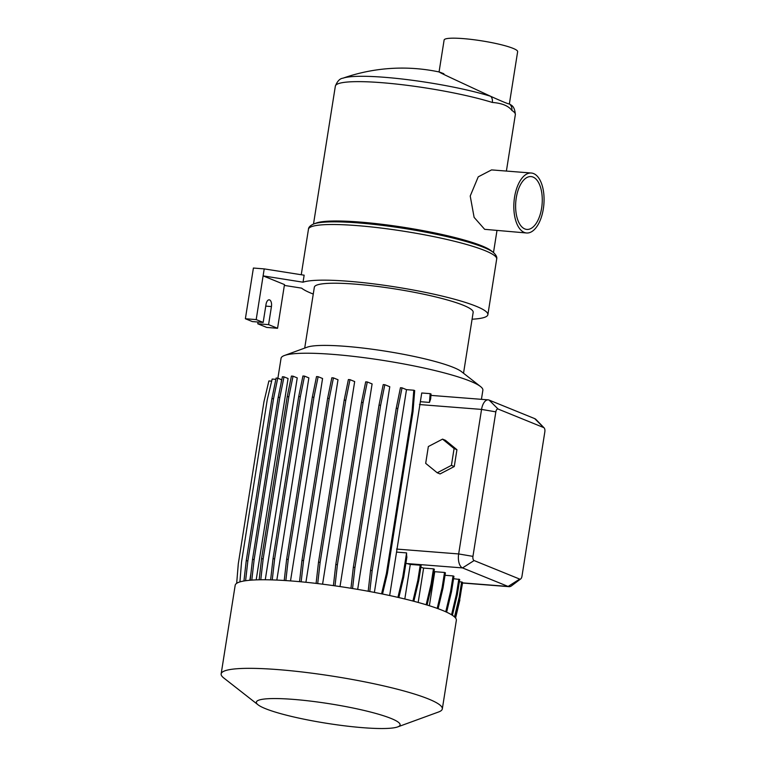 <?xml version="1.0" encoding="UTF-8"?>
<svg xmlns="http://www.w3.org/2000/svg" width="766" height="766" viewBox="0 0 766 766"><rect width="100%" height="100%" fill="white"/><g stroke="black" fill="none" stroke-linecap="round" stroke-linejoin="round"><path stroke-width="1.15" d="M472.076 319.211A95.29 12.936 -171 0 0 487.875 314.692A95.29 12.936 -171 0 0 442.422 296.145A95.29 12.936 -171 0 0 348.166 281.246A95.29 12.936 -171 0 0 303.039 282.194L263.111 275.884L284.483 284.579L277.56 328.279L266.75 327.436L257.769 323.788L258.046 322.026M277.895 378.232L281.055 358.277A102.165 13.865 9 0 1 284.454 355.491L307.176 347.19A80.401 10.915 9 0 1 345.437 346.328A80.401 10.915 9 0 1 461.458 371.625L480.502 386.533A102.165 13.865 9 0 1 482.867 390.239L481.431 399.325M304.705 348.09L314.347 287.202A80.401 10.915 9 0 1 355.29 284.138A80.401 10.915 9 0 1 434.82 296.71A80.401 10.915 9 0 1 473.168 312.356L463.526 373.243M284.454 355.491A102.165 13.865 9 0 1 333.076 354.39A102.165 13.865 9 0 1 480.502 386.533M305.921 582.284L337.998 379.745L333.449 377.897L329.236 398.464L327.628 398.33L331.831 377.772L333.449 377.897M316.099 583.395L318.503 562.215L344.183 400.111L345.801 400.235L350.005 379.668L354.677 381.564L322.582 584.18M333.411 585.617L335.805 564.513L361.485 402.409L363.103 402.533L367.307 381.966L372.104 383.919L340.008 586.565M357.684 589.38L389.779 386.734L384.838 384.724L380.625 405.291L379.007 405.157L383.22 384.599L384.838 384.724M420.362 401.7L429.458 402.418L430.166 393.647L421.74 392.987L389.664 595.527M520.708 578.914A3.571 1.781 94.5 0 0 521.962 576.3L544.846 431.775A3.571 1.781 94.5 0 0 544.109 427.878A3.571 1.781 94.5 0 0 543.697 427.581L498.101 409.044A3.571 1.781 94.5 0 0 495.841 411.849L472.948 556.375A3.571 1.781 94.5 0 0 474.106 560.559L519.702 579.096A3.571 1.781 94.5 0 0 520.708 578.914L511.487 585.856A11.911 5.937 -85.5 0 1 509.026 586.67A11.911 5.937 -85.5 0 1 508.107 586.45L462.52 567.912A11.911 5.937 -85.5 0 1 458.662 553.942L481.555 409.417A11.911 5.937 -85.5 0 1 488.181 399.862L430.952 395.39M258.046 704.797L223.739 677.948A111.96 15.196 9 0 1 221.154 673.889A111.96 15.196 9 0 1 278.163 669.618A111.96 15.196 9 0 1 388.917 687.121A111.96 15.196 9 0 1 442.317 708.914A111.96 15.196 9 0 1 438.592 711.978L397.678 726.915A72.76 9.872 9 0 1 363.036 727.7A72.76 9.872 9 0 1 258.046 704.797A72.76 9.872 9 0 1 293.407 699.387A72.76 9.872 9 0 1 372.477 712.543A72.76 9.872 9 0 1 397.678 726.915M221.154 673.889L235.181 585.301A111.96 15.196 9 0 1 292.191 581.04A111.96 15.196 9 0 1 402.945 598.543A111.96 15.196 9 0 1 456.345 620.336L442.317 708.914M359.666 222.035A91.116 12.361 9 0 1 491.15 250.712L493.237 252.34A93.5 12.687 9 0 0 358.316 222.916A93.5 12.687 9 0 0 313.811 223.921L316.301 223.011A91.116 12.361 9 0 1 359.666 222.035M531.298 173.02L491.552 169.908L478.233 176.841L470.219 196.019L474.116 217.372L484.648 229.321L526.596 232.988A30.075 14.985 94.5 0 0 543.659 206.523A30.075 14.985 94.5 0 0 533.605 173.576A30.075 14.985 94.5 0 0 531.298 173.02A30.075 14.985 94.5 0 0 514.235 199.486A30.075 14.985 94.5 0 0 524.279 232.433A30.075 14.985 94.5 0 0 526.596 232.988M506.393 171.067L515.336 114.661A91.116 12.361 -171 0 0 511.851 110.39C508.423 105.823 501.912 103.18 492.327 102.453A91.116 12.361 -171 0 0 381.736 82.68A91.116 12.361 -171 0 0 335.345 86.156C337.299 81.186 339.845 78.534 342.976 78.18L342.976 78.18A87.468 11.873 9 0 1 384.446 77.289A87.468 11.873 9 0 1 490.613 96.277C502.841 101.811 509.084 104.348 509.352 103.898M511.851 110.39A7.143 6.76 -57.4 0 0 509.371 103.908A87.468 11.873 9 0 1 510.539 104.722L510.539 104.722A178.66 178.66 0 0 0 509.38 103.841M342.976 78.18A178.66 178.66 0 0 1 439.062 71.947L444.117 40.014A37.218 5.056 9 0 1 463.076 38.597A37.218 5.056 9 0 1 499.892 44.409A37.218 5.056 9 0 1 517.644 51.657L509.361 103.937M443.887 73.766C435.021 70.156 439.205 72.368 456.45 80.392L490.613 96.277A7.143 5.171 107.2 0 1 492.327 102.453M524.834 228.938A26.504 13.204 94.5 0 0 526.874 229.427A26.504 13.204 94.5 0 0 541.907 206.111A26.504 13.204 94.5 0 0 533.05 177.07A26.504 13.204 94.5 0 0 531.02 176.582A26.504 13.204 94.5 0 0 515.978 199.897A26.504 13.204 94.5 0 0 524.834 228.938M425.685 463.353L437.223 472.775L451.423 465.374L454.085 448.55L442.547 439.129L428.347 446.53L425.685 463.353M420.228 565.203L421.128 565.567L418.715 580.762L417.824 580.398L420.228 565.203L410.289 564.418A102.165 13.865 9 0 0 406.794 563.546L405.884 563.278M426.155 604.747L431.067 584.056L431.957 584.42L434.36 569.215L433.47 568.851L423.617 568.085L418.179 602.449M431.067 584.056L433.47 568.851M444.519 572.461L445.419 572.824L443.007 588.029L442.116 587.666L444.519 572.461L434.753 571.695A102.165 13.865 9 0 0 434.016 571.436M453.06 575.917L453.951 576.281L451.547 591.486L450.647 591.122L453.06 575.917L445.027 575.285M451.557 614.772L456.402 594.32L457.302 594.684L459.705 579.479L453.568 578.703M456.402 594.32L458.815 579.115M461.62 581.959L462.511 582.323L460.107 597.528L459.207 597.164L461.62 581.959L459.341 581.777M459.562 599.797L462.549 583.022M488.181 399.862A11.911 5.937 -85.5 0 1 489.101 400.082L534.697 418.619A11.911 5.937 -85.5 0 1 536.085 419.586L544.109 427.878M429.458 402.418L430.664 398.875L431.057 394.011L430.166 393.647M451.423 465.374L454.267 466.532L456.938 449.709L445.4 440.287L442.547 439.129M454.085 448.55L456.938 449.709M437.223 472.775L440.067 473.934L454.267 466.532M420.85 567.271A102.165 13.865 9 0 1 423.617 568.085M397.918 597.365L402.792 576.808L403.692 577.171L406.861 557.141A11.911 5.937 -85.5 0 1 406.583 552.899L396.539 552.104M402.792 576.808L406.583 552.899M381.583 593.832L386.428 573.399L387.328 573.763L412.998 411.648L414.693 390.593L413.803 390.229L406.497 389.655L374.382 592.415M386.428 573.399L412.108 411.285L412.998 411.648M412.108 411.285L413.803 390.229M368.187 591.247L370.553 570.402L396.233 408.288L397.851 408.422L402.054 387.855L406.497 389.655M396.233 408.288L400.446 387.73L402.054 387.855M370.553 570.402L372.171 570.526L397.851 408.422M350.952 588.259L353.337 567.271L354.955 567.395L380.625 405.291M353.337 567.271L379.007 405.157M361.485 402.409L365.698 381.841L367.307 381.966M335.805 564.513L337.423 564.638L363.103 402.533M344.183 400.111L348.386 379.543L350.005 379.668M318.503 562.215L320.121 562.34L345.801 400.235M299.535 581.662L301.948 560.444L303.566 560.568L329.236 398.464M301.948 560.444L327.628 398.33M284.224 580.475L286.637 559.247L312.317 397.142L313.926 397.267L318.139 376.7L322.572 378.509L290.515 580.906M312.317 397.142L316.521 376.575L318.139 376.7M286.637 559.247L288.255 559.381L313.926 397.267M270.628 579.852L273.031 558.673L298.711 396.568L300.329 396.692L304.533 376.125L308.861 377.887L276.832 580.082M298.711 396.568L302.924 376.001L304.533 376.125M273.031 558.673L274.649 558.797L300.329 396.692M259.157 579.795L261.551 558.73L287.221 396.625L288.839 396.75L293.052 376.183L297.246 377.887L265.266 579.766M287.221 396.625L291.434 376.058L293.052 376.183M261.551 558.73L263.169 558.854L288.839 396.75M250.166 580.226L252.531 559.419L278.202 397.305L279.82 397.439L284.033 376.872L288.073 378.519L256.179 579.881M278.202 397.305L282.415 376.748L284.033 376.872M252.531 559.419L254.14 559.544L279.82 397.439M243.942 580.992L246.24 560.712L247.858 560.846L273.539 398.732L277.742 378.165L281.601 379.735L280.911 384.092M246.24 560.712L271.92 398.607L273.539 398.732M271.92 398.607L276.124 378.04L277.742 378.165M239.93 581.901L241.539 561.966L267.219 399.862L272.15 379.055L275.865 379.352M238.13 565.777L236.675 583.328L238.283 563.853L263.954 401.748L268.885 380.941L271.652 381.162M245.599 580.733L247.858 560.846M251.803 580.101L254.14 559.544M260.785 579.766L263.169 558.854M272.256 579.9L274.649 558.797M285.842 580.58L288.255 559.381M301.153 581.815L303.566 560.568M317.708 583.587L320.121 562.34M335.02 585.846L337.423 564.638M352.551 588.527L354.955 567.395M369.786 591.543L372.171 570.526M382.521 594.023L387.328 573.763M398.847 597.576L403.692 577.171M404.812 598.993L410.289 564.418M412.931 601.032L417.824 580.398M413.851 601.281L418.715 580.762M427.074 605.025L431.957 584.42M429.362 605.743L434.753 571.695M437.204 608.376L442.116 587.666M438.104 608.702L443.007 588.029M445.755 611.785L450.647 591.122M446.635 612.187L451.547 591.486M452.409 615.309L457.302 594.684M454.525 616.927L459.207 597.164M455.31 617.722L460.107 597.528M455.579 618.047L459.878 599.922M249.84 580.255L250.97 573.102M303.039 282.194L304.15 275.195L264.213 268.895L256.189 319.594L263.169 322.429L266.032 304.37A5.659 2.815 -85.5 0 1 269.172 299.822A5.659 2.815 -85.5 0 1 271.442 306.563L268.579 324.631L257.769 323.788M263.169 322.429L252.359 321.586L245.379 318.742L256.189 319.594M268.579 324.631L277.56 328.279M264.213 268.895L253.402 268.043L245.379 318.742M284.349 285.412L301.613 288.14A95.29 12.936 -171 0 0 313.265 294.058M301.249 274.735L308.459 229.226A95.29 12.936 9 0 1 356.985 225.597A95.29 12.936 9 0 1 451.241 240.486A95.29 12.936 9 0 1 496.684 259.042C497.249 257.156 496.1 254.925 493.237 252.34M474.106 560.559L462.52 567.912L406.794 563.546M519.702 579.096L508.107 586.45L462.425 582.869M534.697 418.619L543.697 427.581M489.101 400.082L498.101 409.044M419.471 404.544L481.555 409.417L495.841 411.849M472.948 556.375L458.662 553.942L396.577 549.069M271.442 306.563L265.745 306.122M487.875 314.692L496.684 259.042M493.495 252.55L496.962 230.662M510.539 104.722C513.402 106.024 515.001 109.337 515.336 114.661M313.505 224.036L335.345 86.156M308.459 229.226C308.507 227.263 310.287 225.491 313.811 223.921M509.026 586.67L462.405 583.012"/></g></svg>
